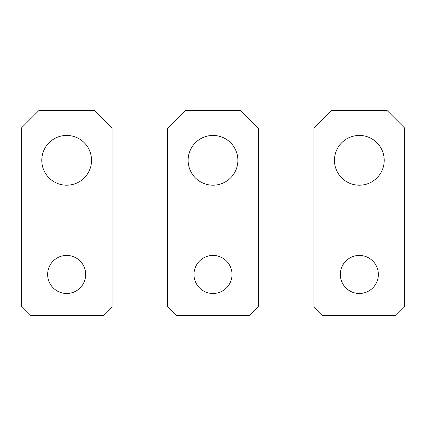 <?xml version="1.0" encoding="UTF-8"?>
<svg xmlns="http://www.w3.org/2000/svg" width="426" height="426" viewBox="0 0 426 426"><rect width="100%" height="100%" fill="white"/><g stroke="black" fill="none" stroke-linecap="round" stroke-linejoin="round"><path stroke-width="0.32" stroke-dasharray="2.13 1.6" d="M167.636 128.125L185.198 110.563L240.802 110.563L258.364 128.125L258.364 306.656L249.583 315.437L176.417 315.437L167.636 306.656L167.636 128.125M188.122 160.32A24.878 24.878 0 0 0 213 185.198A24.878 24.878 0 0 0 237.878 160.32A24.878 24.878 0 0 0 213 135.441A24.878 24.878 0 0 0 188.122 160.32M193.974 274.461A19.026 19.026 0 0 0 213 293.487A19.026 19.026 0 0 0 232.026 274.461A19.026 19.026 0 0 0 213 255.435A19.026 19.026 0 0 0 193.974 274.461M21.3 128.125L38.862 110.563L94.465 110.563L112.027 128.125L112.027 306.656L103.246 315.437L30.081 315.437L21.3 306.656L21.3 128.125M41.785 160.32A24.878 24.878 0 0 0 66.664 185.198A24.878 24.878 0 0 0 91.542 160.32A24.878 24.878 0 0 0 66.664 135.441A24.878 24.878 0 0 0 41.785 160.32M47.643 274.461A19.026 19.026 0 0 0 66.664 293.487A19.026 19.026 0 0 0 85.69 274.461A19.026 19.026 0 0 0 66.664 255.435A19.026 19.026 0 0 0 47.643 274.461M313.973 128.125L331.534 110.563L387.138 110.563L404.7 128.125L404.7 306.656L395.919 315.437L322.754 315.437L313.973 306.656L313.973 128.125M334.458 160.32A24.878 24.878 0 0 0 359.336 185.198A24.878 24.878 0 0 0 384.215 160.32A24.878 24.878 0 0 0 359.336 135.441A24.878 24.878 0 0 0 334.458 160.32M340.31 274.461A19.026 19.026 0 0 0 359.336 293.487A19.026 19.026 0 0 0 378.357 274.461A19.026 19.026 0 0 0 359.336 255.435A19.026 19.026 0 0 0 340.31 274.461"/><path stroke-width="0.64" d="M167.636 128.125L185.198 110.563L240.802 110.563L258.364 128.125L258.364 306.656L249.583 315.437L176.417 315.437L167.636 306.656L167.636 128.125M188.122 160.32A24.878 24.878 0 0 0 213 185.198A24.878 24.878 0 0 0 237.878 160.32A24.878 24.878 0 0 0 213 135.441A24.878 24.878 0 0 0 188.122 160.32M193.974 274.461A19.026 19.026 0 0 0 213 293.487A19.026 19.026 0 0 0 232.026 274.461A19.026 19.026 0 0 0 213 255.435A19.026 19.026 0 0 0 193.974 274.461M21.3 128.125L38.862 110.563L94.465 110.563L112.027 128.125L112.027 306.656L103.246 315.437L30.081 315.437L21.3 306.656L21.3 128.125M41.785 160.32A24.878 24.878 0 0 0 66.664 185.198A24.878 24.878 0 0 0 91.542 160.32A24.878 24.878 0 0 0 66.664 135.441A24.878 24.878 0 0 0 41.785 160.32M47.643 274.461A19.026 19.026 0 0 0 66.664 293.487A19.026 19.026 0 0 0 85.69 274.461A19.026 19.026 0 0 0 66.664 255.435A19.026 19.026 0 0 0 47.643 274.461M313.973 128.125L331.534 110.563L387.138 110.563L404.7 128.125L404.7 306.656L395.919 315.437L322.754 315.437L313.973 306.656L313.973 128.125M334.458 160.32A24.878 24.878 0 0 0 359.336 185.198A24.878 24.878 0 0 0 384.215 160.32A24.878 24.878 0 0 0 359.336 135.441A24.878 24.878 0 0 0 334.458 160.32M340.31 274.461A19.026 19.026 0 0 0 359.336 293.487A19.026 19.026 0 0 0 378.357 274.461A19.026 19.026 0 0 0 359.336 255.435A19.026 19.026 0 0 0 340.31 274.461"/></g></svg>
